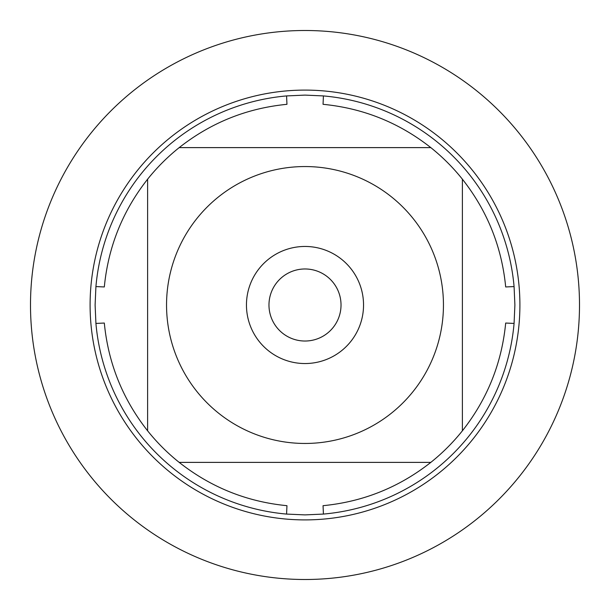 <?xml version="1.0" encoding="UTF-8"?>
<svg xmlns="http://www.w3.org/2000/svg" width="610" height="610" viewBox="0 0 610 610"><rect width="100%" height="100%" fill="white"/><g stroke="black" fill="none" stroke-linecap="round" stroke-linejoin="round"><path stroke-width="0.91" d="M514.893 305L514.077 323.422A209.893 209.893 0 0 1 323.422 514.077L305 514.893L286.578 514.077A209.893 209.893 0 0 1 95.922 323.422L95.107 305L95.922 286.578A209.893 209.893 0 0 1 286.578 95.922L305 95.107L323.422 95.922A209.893 209.893 0 0 1 514.077 286.578L514.893 305M196.855 391.452A138.447 138.447 0 0 0 443.447 305A138.447 138.447 0 0 0 259.197 174.346A138.447 138.447 0 0 0 196.855 391.452M286.578 514.077L286.952 505.682C246.806 501.771 210.885 487.337 179.188 462.388A201.498 201.498 0 0 1 147.612 430.812A201.498 201.498 0 0 0 179.188 462.388L430.812 462.388A201.498 201.498 0 0 0 462.388 430.812L462.388 179.188A201.498 201.498 0 0 0 430.812 147.612L179.188 147.612A201.498 201.498 0 0 0 147.612 179.188L147.612 430.812C122.663 399.115 108.229 363.194 104.318 323.048L95.922 323.422M323.422 514.077L323.048 505.682C363.194 501.771 399.115 487.337 430.812 462.388A201.498 201.498 0 0 0 462.388 430.812C487.337 399.115 501.771 363.194 505.682 323.048L514.077 323.422M514.077 286.578L505.682 286.952C501.771 246.806 487.337 210.885 462.388 179.188A201.498 201.498 0 0 0 430.812 147.612C399.115 122.663 363.194 108.229 323.048 104.318L323.422 95.922M286.578 95.922L286.952 104.318C246.806 108.229 210.885 122.663 179.188 147.612A201.498 201.498 0 0 0 147.612 179.188C122.663 210.885 108.229 246.806 104.318 286.952L95.922 286.578M90.097 305A214.903 214.903 0 0 1 305 90.097A214.903 214.903 0 0 1 519.903 305A214.903 214.903 0 0 1 305 519.903A214.903 214.903 0 0 1 90.097 305A214.903 214.903 0 0 0 305 519.903A214.903 214.903 0 0 0 519.903 305A214.903 214.903 0 0 0 305 90.097A214.903 214.903 0 0 0 90.097 305M246.455 305A58.545 58.545 0 0 1 334.272 254.301A58.545 58.545 0 0 1 334.272 355.699A58.545 58.545 0 0 1 246.455 305M268.972 305A36.028 36.028 0 0 0 323.01 336.202A36.028 36.028 0 0 0 323.01 273.798A36.028 36.028 0 0 0 268.972 305M30.5 305A274.5 274.5 0 0 0 305 579.5A274.5 274.5 0 0 0 579.5 305A274.5 274.5 0 0 0 305 30.5A274.5 274.5 0 0 0 30.5 305"/></g></svg>
